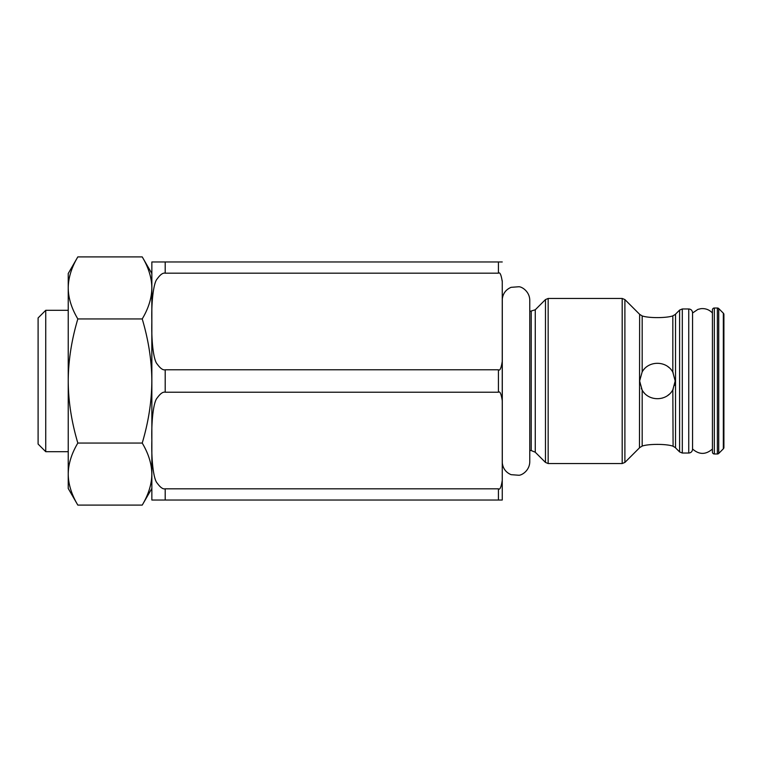 <?xml version="1.0" encoding="UTF-8"?>
<svg xmlns="http://www.w3.org/2000/svg" width="762" height="762" viewBox="0 0 762 762"><rect width="100%" height="100%" fill="white"/><g stroke="black" fill="none" stroke-linecap="round" stroke-linejoin="round"><path stroke-width="1.14" d="M675.103 314.544L672.827 315.868C666.607 318.135 648.643 318.23 642.176 315.916L639.709 314.392M672.827 315.868L672.827 372.17L675.18 381L672.827 389.83C666.607 401.488 648.643 401.679 642.176 390.154L639.632 381L642.176 371.846C648.643 360.321 666.607 360.512 672.827 372.17L672.284 371.285M639.709 447.608L642.176 446.084C648.643 443.77 666.607 443.865 672.827 446.132L675.103 447.456M673.094 446.208L672.827 389.83L672.284 390.716M639.651 381.81L639.709 382.6M639.813 383.515L639.985 384.477M641.309 388.525L641.594 389.106M642.176 446.084L642.176 390.154L642.804 391.125M643.376 391.906L644.147 392.83M661.892 398.193L662.397 398.059M667.988 395.268L668.931 394.526M672.865 389.773L673.237 389.077M674.646 385.305L674.761 384.8M674.865 384.296L675.008 383.467M673.237 372.923L672.856 372.218M668.931 367.475L667.988 366.732M644.147 369.17L643.376 370.094M642.804 370.875L642.176 371.846L642.176 315.916M639.966 377.581L639.813 378.495M692.563 381L692.563 312.791C692.315 310.448 691.039 309.172 688.743 308.962L688.743 453.038C691.039 452.828 692.315 451.552 692.563 449.209L692.563 381M718.728 453.428A1.915 1.915 0 0 1 717.375 453.99L714.346 453.99A1.915 1.915 0 0 1 712.432 452.076L712.432 309.924A1.915 1.915 0 0 1 714.346 308.01L717.375 308.01A1.915 1.915 0 0 1 718.728 308.572L723.338 313.182A1.915 1.915 0 0 1 723.9 314.535L723.9 447.465A1.915 1.915 0 0 1 723.338 448.818L718.728 453.428L718.728 308.572M502.291 462.886L502.291 299.114C502.958 293.503 505.882 289.57 511.083 287.331L518.97 286.741C522.246 286.874 529.619 291.675 529.771 300.18L529.771 461.82C529.619 470.325 522.246 475.126 518.97 475.259L511.083 474.669C505.882 472.43 502.958 468.497 502.291 462.886L502.291 299.114M502.253 480.403L502.253 500.034L502.253 480.403C501.177 487.309 499.901 490.109 498.434 488.823L165.202 488.823C162.973 489.356 160.306 487.451 157.201 483.118C153.724 479.669 151.257 461.229 151.857 440.522C151.257 419.814 153.724 401.364 157.201 397.926C160.306 393.592 162.973 391.687 165.202 392.211L498.434 392.211C499.901 390.925 501.177 393.735 502.253 400.631L502.253 480.403M165.202 392.211L165.202 369.789C162.973 370.313 160.306 368.408 157.201 364.074C153.724 360.636 151.257 342.186 151.857 321.478C151.257 300.771 153.724 282.331 157.201 278.882C160.306 274.549 162.973 272.644 165.202 273.177L498.434 273.177C499.901 271.891 501.177 274.691 502.253 281.597L502.234 399.764M502.253 281.597L502.234 280.73M502.253 261.966L151.857 261.966L165.202 261.966L165.202 273.177M502.253 361.369C501.177 368.265 499.901 371.075 498.434 369.789L165.202 369.789M165.202 488.823L165.202 500.034L151.857 500.034L502.253 500.034M151.857 500.034L151.857 261.966M77.829 443.055C71.514 421.796 68.313 401.107 68.228 381L68.228 488.48L77.829 505.101C71.514 494.471 68.313 484.137 68.228 474.078C68.313 464.02 71.514 453.685 77.829 443.055L142.227 443.055C148.542 421.796 151.743 401.107 151.829 381L151.829 273.52L142.227 256.899L77.829 256.899C71.514 267.519 68.313 277.863 68.228 287.922L68.228 273.52L77.829 256.899M149.276 272.367L150.066 275.015M150.685 277.549L150.8 278.101M70.418 273.539L69.999 275.015M77.829 318.945C71.514 308.315 68.313 297.971 68.228 287.922L68.228 381C68.313 360.893 71.514 340.204 77.829 318.945L142.227 318.945C148.542 308.315 151.743 297.971 151.829 287.922C151.743 277.863 148.542 267.519 142.227 256.899M151.829 381C151.743 360.893 148.542 340.204 142.227 318.945M77.829 505.101L142.227 505.101C148.542 494.471 151.743 484.137 151.829 474.078C151.743 464.02 148.542 453.685 142.227 443.055M149.79 487.947L149.647 488.461M70.266 487.947L70.418 488.461M151.829 281.645L151.829 287.922M45.739 310.305L38.1 317.945L38.1 444.055L45.739 451.695L45.739 310.305L68.228 310.305M639.632 314.306L639.47 447.846L624.897 462.42L624.897 299.58L622.192 298.456L622.192 463.544L624.897 462.42M622.192 463.544L548.164 463.544L548.164 298.456L622.192 298.456M675.532 381L675.532 447.846L679.599 451.914L679.599 310.086L675.532 314.154L675.532 381M679.599 451.914L682.304 453.038L682.304 308.962L679.599 310.086M714.346 453.99L714.346 308.01M717.375 453.99L717.375 308.01M723.338 448.818L723.338 313.182M529.771 311.448L535.267 309.772L535.267 452.228L545.468 462.42L545.468 299.58L548.164 298.456M531.219 311.448L531.219 450.552L535.267 452.228M498.434 273.177L498.434 261.966M498.434 392.211L498.434 369.789M498.434 500.034L498.434 488.823M639.47 314.154L624.897 299.58M682.304 453.038L688.743 453.038M682.304 308.962L688.743 308.962M692.563 313.001L697.897 309.401L700.821 308.686C705.402 308.229 709.27 309.667 712.432 313.001M692.563 448.999C699.183 454.838 705.812 454.838 712.432 448.999M535.267 309.772L545.468 299.58M548.164 463.544L545.468 462.42M529.771 450.552L531.219 450.552M151.829 488.48L142.227 505.101M45.739 451.695L68.228 451.695"/></g></svg>
